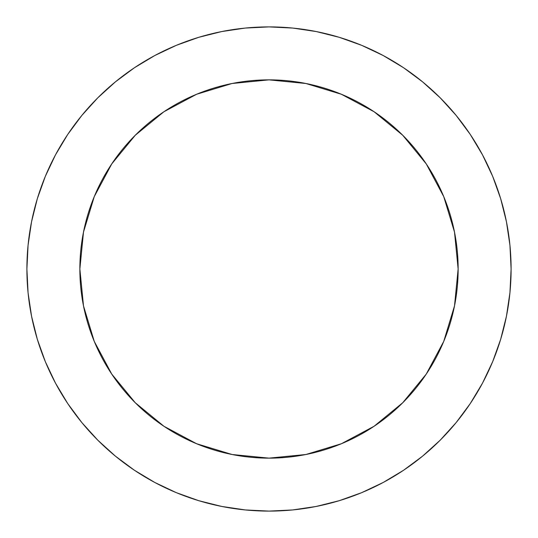 <?xml version="1.0" encoding="UTF-8"?>
<svg xmlns="http://www.w3.org/2000/svg" width="538" height="538" viewBox="0 0 538 538"><rect width="100%" height="100%" fill="white"/><g stroke="black" fill="none" stroke-linecap="round" stroke-linejoin="round"><path stroke-width="0.81" d="M79.859 269A189.141 189.141 0 0 1 269 79.859A189.141 189.141 0 0 1 458.141 269A189.141 189.141 0 0 1 269 458.141A189.141 189.141 0 0 1 79.859 269L83.491 305.9L94.258 341.381L111.736 374.078L135.26 402.74L163.922 426.264L196.619 443.742L232.1 454.509L269 458.141L305.9 454.509L341.381 443.742L374.078 426.264L402.74 402.74L426.264 374.078L443.742 341.381L454.509 305.9L458.141 269L454.509 232.1L443.742 196.619L426.264 163.922L402.74 135.26L374.078 111.736L341.381 94.258L305.9 83.491L269 79.859L232.1 83.491L196.619 94.258L163.922 111.736L135.26 135.26L111.736 163.922L94.258 196.619L83.491 232.1L79.859 269M26.9 269A242.1 242.1 0 0 1 269 26.9A242.1 242.1 0 0 1 511.1 269A242.1 242.1 0 0 1 269 511.1A242.1 242.1 0 0 1 26.9 269L28.063 292.733L31.554 316.23L37.324 339.276L45.327 361.65L55.488 383.123L67.701 403.507L81.857 422.586L97.808 440.192L115.414 456.143L134.493 470.299L154.877 482.512L176.35 492.673L198.724 500.676L221.77 506.446L245.267 509.937L269 511.1L292.733 509.937L316.23 506.446L339.276 500.676L361.65 492.673L383.123 482.512L403.507 470.299L422.586 456.143L440.192 440.192L456.143 422.586L470.299 403.507L482.512 383.123L492.673 361.65L500.676 339.276L506.446 316.23L509.937 292.733L511.1 269L509.937 245.267L506.446 221.77L500.676 198.724L492.673 176.35L482.512 154.877L470.299 134.493L456.143 115.414L440.192 97.808L422.586 81.857L403.507 67.701L383.123 55.488L361.65 45.327L339.276 37.324L316.23 31.554L292.733 28.063L269 26.9L245.267 28.063L221.77 31.554L198.724 37.324L176.35 45.327L154.877 55.488L134.493 67.701L115.414 81.857L97.808 97.808L81.857 115.414L67.701 134.493L55.488 154.877L45.327 176.35L37.324 198.724L31.554 221.77L28.063 245.267L26.9 269M500.676 198.724L492.673 176.35M403.507 67.701L383.123 55.488M198.724 37.324L176.35 45.327M67.701 134.493L55.488 154.877M37.324 339.276L45.327 361.65M134.493 470.299L154.877 482.512M339.276 500.676L361.65 492.673M470.299 403.507L482.512 383.123"/></g></svg>
